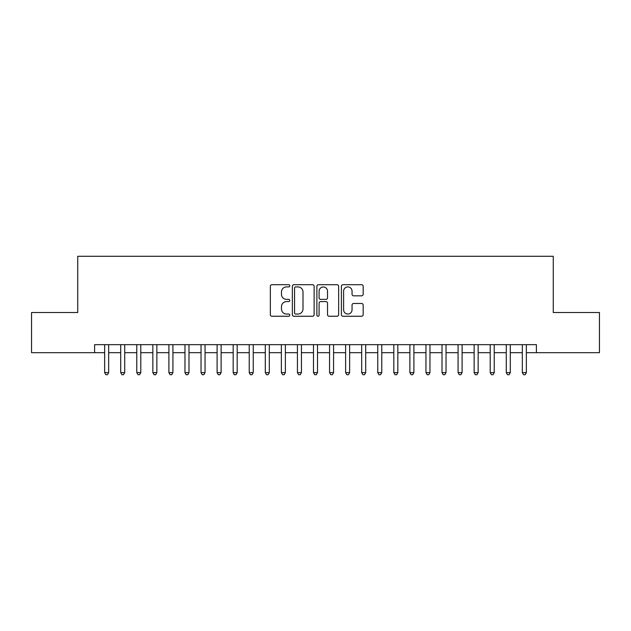 <?xml version="1.0" encoding="UTF-8"?>
<svg xmlns="http://www.w3.org/2000/svg" width="631" height="631" viewBox="0 0 631 631"><rect width="100%" height="100%" fill="white"/><g stroke="black" fill="none" stroke-linecap="round" stroke-linejoin="round"><path stroke-width="0.95" d="M289.795 285.811A1.104 1.104 0 0 0 288.69 284.707L271.937 284.707A1.577 1.577 0 0 0 270.36 286.285L270.36 314.672A1.577 1.577 0 0 0 271.937 316.249L288.69 316.249A1.104 1.104 0 0 0 289.795 315.145A1.104 1.104 0 0 0 288.69 314.041L286.521 314.041A5.048 5.048 0 0 1 281.481 308.993L281.481 306.627A5.048 5.048 0 0 1 286.521 301.586L288.69 301.586A1.104 1.104 0 0 0 289.795 300.482A1.104 1.104 0 0 0 288.69 299.378L286.521 299.378A5.048 5.048 0 0 1 281.481 294.33L281.481 291.964A5.048 5.048 0 0 1 286.521 286.916L288.69 286.916A1.104 1.104 0 0 0 289.795 285.811M361.587 295.829A1.577 1.577 0 0 0 363.164 294.251L363.164 286.285A1.577 1.577 0 0 0 361.587 284.707L342.98 284.707A1.577 1.577 0 0 0 341.403 286.285L341.403 314.672A1.577 1.577 0 0 0 342.98 316.249L361.587 316.249A1.577 1.577 0 0 0 363.164 314.672L363.164 305.049A1.577 1.577 0 0 0 361.587 303.472L353.62 303.472A1.577 1.577 0 0 0 352.043 305.049L352.043 309.821A4.22 4.22 0 0 1 347.823 314.041A4.22 4.22 0 0 1 343.611 309.821L343.611 291.136A4.22 4.22 0 0 1 347.823 286.916A4.22 4.22 0 0 1 352.043 291.136L352.043 294.251A1.577 1.577 0 0 0 353.62 295.829L361.587 295.829M94.603 352.69L31.55 352.69L31.55 312.526L77.739 312.526L77.739 256.296L553.261 256.296L553.261 312.526L599.45 312.526L599.45 352.69L536.397 352.69L536.397 344.66L94.603 344.66L94.603 352.69L104.643 352.69M314.12 286.285A1.577 1.577 0 0 0 312.542 284.707L293.936 284.707A1.577 1.577 0 0 0 292.358 286.285L292.358 314.672A1.577 1.577 0 0 0 293.936 316.249L312.542 316.249A1.577 1.577 0 0 0 314.12 314.672L314.12 286.285M318.458 284.707L337.064 284.707A1.577 1.577 0 0 1 338.642 286.285L338.642 314.672A1.577 1.577 0 0 1 337.064 316.249L329.098 316.249A1.577 1.577 0 0 1 327.521 314.672L327.521 303.156A1.577 1.577 0 0 0 325.943 301.586L320.666 301.586A1.577 1.577 0 0 0 319.089 303.156L319.089 315.145A1.104 1.104 0 0 1 317.985 316.249A1.104 1.104 0 0 1 316.88 315.145L316.88 286.285A1.577 1.577 0 0 1 318.458 284.707M108.666 352.69L120.71 352.69M124.725 352.69L136.777 352.69M140.792 352.69L152.844 352.69M156.859 352.69L168.903 352.69M172.926 352.69L184.97 352.69M188.984 352.69L201.037 352.69M205.051 352.69L217.103 352.69M221.118 352.69L233.17 352.69M237.185 352.69L249.229 352.69M253.244 352.69L265.296 352.69M269.311 352.69L281.363 352.69M285.378 352.69L297.43 352.69M301.444 352.69L313.489 352.69M317.511 352.69L329.556 352.69M333.57 352.69L345.622 352.69M349.637 352.69L361.689 352.69M365.704 352.69L377.756 352.69M381.771 352.69L393.815 352.69M397.83 352.69L409.882 352.69M413.897 352.69L425.949 352.69M429.963 352.69L442.015 352.69M446.03 352.69L458.074 352.69M462.097 352.69L474.141 352.69M478.156 352.69L490.208 352.69M494.223 352.69L506.275 352.69M510.29 352.69L522.334 352.69M526.357 352.69L536.397 352.69M295.671 286.916A1.104 1.104 0 0 0 294.567 288.02L294.567 312.937A1.104 1.104 0 0 0 295.671 314.041L297.958 314.041A5.048 5.048 0 0 0 303.006 308.993L303.006 291.964A5.048 5.048 0 0 0 297.958 286.916L295.671 286.916M327.521 291.214A4.22 4.22 0 0 0 323.309 286.995A4.22 4.22 0 0 0 319.089 291.214L319.089 297.8A1.577 1.577 0 0 0 320.666 299.378L325.943 299.378A1.577 1.577 0 0 0 327.521 297.8L327.521 291.214M108.666 344.66L108.666 372.613L104.643 372.613L104.643 344.66M108.666 372.613L107.459 374.704L105.85 374.704L104.643 372.613M124.725 344.66L124.725 372.613L120.71 372.613L120.71 344.66M124.725 372.613L123.526 374.704L121.917 374.704L120.71 372.613M140.792 344.66L140.792 372.613L136.777 372.613L136.777 344.66M140.792 372.613L139.585 374.704L137.984 374.704L136.777 372.613M156.859 344.66L156.859 372.613L152.844 372.613L152.844 344.66M156.859 372.613L155.652 374.704L154.043 374.704L152.844 372.613M172.926 344.66L172.926 372.613L168.903 372.613L168.903 344.66M172.926 372.613L171.719 374.704L170.11 374.704L168.903 372.613M188.984 344.66L188.984 372.613L184.97 372.613L184.97 344.66M188.984 372.613L187.786 374.704L186.177 374.704L184.97 372.613M205.051 344.66L205.051 372.613L201.037 372.613L201.037 344.66M205.051 372.613L203.845 374.704L202.243 374.704L201.037 372.613M221.118 344.66L221.118 372.613L217.103 372.613L217.103 344.66M221.118 372.613L219.911 374.704L218.31 374.704L217.103 372.613M237.185 344.66L237.185 372.613L233.17 372.613L233.17 344.66M237.185 372.613L235.978 374.704L234.369 374.704L233.17 372.613M253.244 344.66L253.244 372.613L249.229 372.613L249.229 344.66M253.244 372.613L252.045 374.704L250.436 374.704L249.229 372.613M269.311 344.66L269.311 372.613L265.296 372.613L265.296 344.66M269.311 372.613L268.112 374.704L266.503 374.704L265.296 372.613M285.378 344.66L285.378 372.613L281.363 372.613L281.363 344.66M285.378 372.613L284.171 374.704L282.57 374.704L281.363 372.613M301.444 344.66L301.444 372.613L297.43 372.613L297.43 344.66M301.444 372.613L300.238 374.704L298.629 374.704L297.43 372.613M317.511 344.66L317.511 372.613L313.489 372.613L313.489 344.66M317.511 372.613L316.305 374.704L314.695 374.704L313.489 372.613M333.57 344.66L333.57 372.613L329.556 372.613L329.556 344.66M333.57 372.613L332.371 374.704L330.762 374.704L329.556 372.613M349.637 344.66L349.637 372.613L345.622 372.613L345.622 344.66M349.637 372.613L348.43 374.704L346.829 374.704L345.622 372.613M365.704 344.66L365.704 372.613L361.689 372.613L361.689 344.66M365.704 372.613L364.497 374.704L362.888 374.704L361.689 372.613M381.771 344.66L381.771 372.613L377.756 372.613L377.756 344.66M381.771 372.613L380.564 374.704L378.955 374.704L377.756 372.613M397.83 344.66L397.83 372.613L393.815 372.613L393.815 344.66M397.83 372.613L396.631 374.704L395.022 374.704L393.815 372.613M413.897 344.66L413.897 372.613L409.882 372.613L409.882 344.66M413.897 372.613L412.69 374.704L411.089 374.704L409.882 372.613M429.963 344.66L429.963 372.613L425.949 372.613L425.949 344.66M429.963 372.613L428.757 374.704L427.155 374.704L425.949 372.613M446.03 344.66L446.03 372.613L442.015 372.613L442.015 344.66M446.03 372.613L444.823 374.704L443.214 374.704L442.015 372.613M462.097 344.66L462.097 372.613L458.074 372.613L458.074 344.66M462.097 372.613L460.89 374.704L459.281 374.704L458.074 372.613M478.156 344.66L478.156 372.613L474.141 372.613L474.141 344.66M478.156 372.613L476.957 374.704L475.348 374.704L474.141 372.613M494.223 344.66L494.223 372.613L490.208 372.613L490.208 344.66M494.223 372.613L493.016 374.704L491.415 374.704L490.208 372.613M510.29 344.66L510.29 372.613L506.275 372.613L506.275 344.66M510.29 372.613L509.083 374.704L507.474 374.704L506.275 372.613M526.357 344.66L526.357 372.613L522.334 372.613L522.334 344.66M526.357 372.613L525.15 374.704L523.541 374.704L522.334 372.613"/></g></svg>
